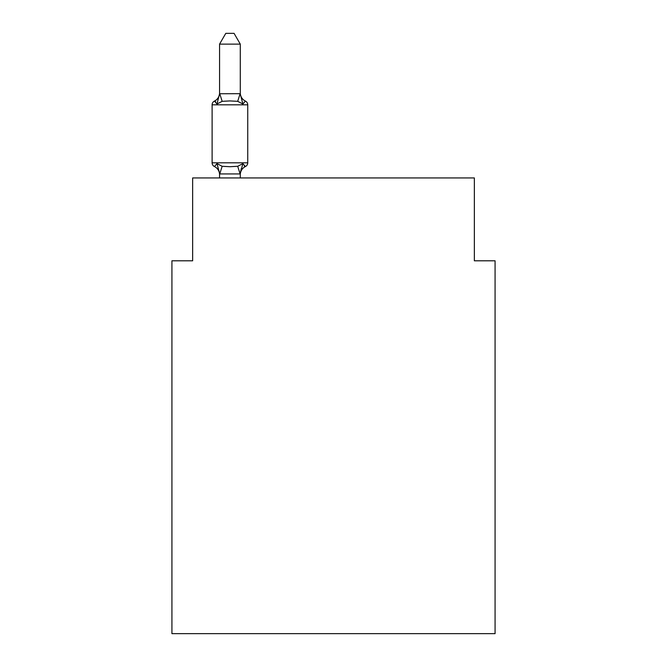 <?xml version="1.0" encoding="UTF-8"?>
<svg xmlns="http://www.w3.org/2000/svg" width="667" height="667" viewBox="0 0 667 667"><rect width="100%" height="100%" fill="white"/><g stroke="black" fill="none" stroke-linecap="round" stroke-linejoin="round"><path stroke-width="1" d="M495.072 633.65L495.072 260.797L474.354 260.797L474.354 177.939L192.646 177.939L192.646 260.797L171.928 260.797L171.928 633.65L495.072 633.65M240.287 44.122L219.568 44.122L225.788 33.35L234.067 33.35L240.287 44.122L240.287 94.114L242.871 104.002L245.414 101.092A4.144 4.144 0 0 1 247.74 104.811A4.144 4.144 0 0 0 245.414 101.092L242.871 104.002L245.414 101.092A4.144 4.144 0 0 1 247.74 104.811A4.144 4.144 0 0 0 245.414 101.092L242.871 104.002L245.414 101.092A4.144 4.144 0 0 1 247.74 104.811A4.144 4.144 0 0 0 245.414 101.092L242.871 104.002L245.414 101.092A4.144 4.144 0 0 1 247.74 104.811A4.144 4.144 0 0 0 245.414 101.092A4.144 4.144 0 0 1 247.74 104.811L247.74 162.815A4.144 4.144 0 0 1 245.414 166.542L242.871 163.623L245.414 166.542L242.871 163.623L245.414 166.542L242.871 163.623L245.414 166.542L242.871 163.623L245.414 166.542L242.871 163.623L245.414 166.542L242.871 163.623L245.414 166.542L242.871 163.623L245.414 166.542L242.871 163.623L245.414 166.542L242.871 163.623L245.414 166.542L242.871 163.623L245.414 166.542L242.871 163.623L245.414 166.542L242.871 163.623L245.414 166.542L242.871 163.623L245.414 166.542L242.871 163.623L245.414 166.542L242.871 163.623L245.414 166.542L242.871 163.623L245.414 166.542L242.871 163.623L245.414 166.542L242.871 163.623L245.414 166.542L242.871 163.623L245.414 166.542L242.871 163.623L245.414 166.542L242.871 163.623L245.414 166.542L242.871 163.623L245.414 166.542L242.871 163.623L245.414 166.542L242.871 163.623L245.414 166.542L242.871 163.623L240.12 173.937L219.735 173.937L216.983 163.623L214.44 166.542A4.144 4.144 0 0 1 212.114 162.815A4.144 4.144 0 0 0 214.44 166.542L216.983 163.623L214.44 166.542A4.144 4.144 0 0 1 212.114 162.815A4.144 4.144 0 0 0 214.44 166.542L216.983 163.623L214.44 166.542A4.144 4.144 0 0 1 212.114 162.815A4.144 4.144 0 0 0 214.44 166.542L216.983 163.623L214.44 166.542A4.144 4.144 0 0 1 212.114 162.815A4.144 4.144 0 0 0 214.44 166.542L216.983 163.623L214.44 166.542A4.144 4.144 0 0 1 212.114 162.815A4.144 4.144 0 0 0 214.44 166.542L216.983 163.623L214.44 166.542A4.144 4.144 0 0 1 212.114 162.815A4.144 4.144 0 0 0 214.44 166.542L216.983 163.623L214.44 166.542A4.144 4.144 0 0 1 212.114 162.815A4.144 4.144 0 0 0 214.44 166.542L216.983 163.623L214.44 166.542A4.144 4.144 0 0 1 212.114 162.815A4.144 4.144 0 0 0 214.44 166.542L216.983 163.623L214.44 166.542A4.144 4.144 0 0 1 212.114 162.815A4.144 4.144 0 0 0 214.44 166.542L216.983 163.623L214.44 166.542A4.144 4.144 0 0 1 212.114 162.815A4.144 4.144 0 0 0 214.44 166.542L216.983 163.623L214.44 166.542A4.144 4.144 0 0 1 212.114 162.815A4.144 4.144 0 0 0 214.44 166.542L216.983 163.623L214.44 166.542A4.144 4.144 0 0 1 212.114 162.815A4.144 4.144 0 0 0 214.44 166.542L216.983 163.623L214.44 166.542A4.144 4.144 0 0 1 212.114 162.815A4.144 4.144 0 0 0 214.44 166.542L216.983 163.623L214.44 166.542A4.144 4.144 0 0 1 212.114 162.815A4.144 4.144 0 0 0 214.44 166.542L216.983 163.623L214.44 166.542A4.144 4.144 0 0 1 212.114 162.815A4.144 4.144 0 0 0 214.44 166.542L216.983 163.623L214.44 166.542A4.144 4.144 0 0 1 212.114 162.815A4.144 4.144 0 0 0 214.44 166.542L216.983 163.623L214.44 166.542A4.144 4.144 0 0 1 212.114 162.815A4.144 4.144 0 0 0 214.44 166.542L216.983 163.623L214.44 166.542A4.144 4.144 0 0 1 212.114 162.815A4.144 4.144 0 0 0 214.44 166.542L216.983 163.623L214.44 166.542A4.144 4.144 0 0 1 212.114 162.815A4.144 4.144 0 0 0 214.44 166.542L216.983 163.623L214.44 166.542A4.144 4.144 0 0 1 212.114 162.815A4.144 4.144 0 0 0 214.44 166.542L216.983 163.623L214.44 166.542A4.144 4.144 0 0 1 212.114 162.815A4.144 4.144 0 0 0 214.44 166.542L216.983 163.623L214.44 166.542A4.144 4.144 0 0 1 212.114 162.815A4.144 4.144 0 0 0 214.44 166.542L216.983 163.623L214.44 166.542A4.144 4.144 0 0 1 212.114 162.815A4.144 4.144 0 0 0 214.44 166.542L216.983 163.623L214.44 166.542A4.144 4.144 0 0 1 212.114 162.815A4.144 4.144 0 0 0 214.44 166.542L216.983 163.623L214.44 166.542A4.144 4.144 0 0 1 212.114 162.815A4.144 4.144 0 0 0 214.44 166.542L216.983 163.623L214.44 166.542A4.144 4.144 0 0 1 212.114 162.815A4.144 4.144 0 0 0 214.44 166.542L216.983 163.623L214.44 166.542A4.144 4.144 0 0 1 212.114 162.815A4.144 4.144 0 0 0 214.44 166.542L216.983 163.623L214.44 166.542A4.144 4.144 0 0 1 212.114 162.815A4.144 4.144 0 0 0 214.44 166.542L216.983 163.623L214.44 166.542A4.144 4.144 0 0 1 212.114 162.815A4.144 4.144 0 0 0 214.44 166.542L216.983 163.623L214.44 166.542A4.144 4.144 0 0 1 212.114 162.815A4.144 4.144 0 0 0 214.44 166.542L216.983 163.623L214.44 166.542A4.144 4.144 0 0 1 212.114 162.815A4.144 4.144 0 0 0 214.44 166.542L216.983 163.623L214.44 166.542A4.144 4.144 0 0 1 212.114 162.815A4.144 4.144 0 0 0 214.44 166.542L216.983 163.623L214.44 166.542A4.144 4.144 0 0 1 212.114 162.815A4.144 4.144 0 0 0 214.44 166.542L216.983 163.623L214.44 166.542A4.144 4.144 0 0 1 212.114 162.815A4.144 4.144 0 0 0 214.44 166.542L216.983 163.623L214.44 166.542A4.144 4.144 0 0 1 212.114 162.815A4.144 4.144 0 0 0 214.44 166.542L216.983 163.623L214.44 166.542A4.144 4.144 0 0 1 212.114 162.815A4.144 4.144 0 0 0 214.44 166.542L216.983 163.623L214.44 166.542A4.144 4.144 0 0 1 212.114 162.815A4.144 4.144 0 0 0 214.44 166.542L216.983 163.623L214.44 166.542A4.144 4.144 0 0 1 212.114 162.815A4.144 4.144 0 0 0 214.44 166.542L216.983 163.623L214.44 166.542A4.144 4.144 0 0 1 212.114 162.815A4.144 4.144 0 0 0 214.44 166.542L216.983 163.623L214.44 166.542A4.144 4.144 0 0 1 212.114 162.815A4.144 4.144 0 0 0 214.44 166.542L216.983 163.623L214.44 166.542A4.144 4.144 0 0 1 212.114 162.815A4.144 4.144 0 0 0 214.44 166.542L216.983 163.623L214.44 166.542A4.144 4.144 0 0 1 212.114 162.815A4.144 4.144 0 0 0 214.44 166.542L216.983 163.623L214.44 166.542A4.144 4.144 0 0 1 212.114 162.815A4.144 4.144 0 0 0 214.44 166.542L216.983 163.623L214.44 166.542A4.144 4.144 0 0 1 212.114 162.815A4.144 4.144 0 0 0 214.44 166.542L216.983 163.623L214.44 166.542A4.144 4.144 0 0 1 212.114 162.815A4.144 4.144 0 0 0 214.44 166.542L216.983 163.623L214.44 166.542A4.144 4.144 0 0 1 212.114 162.815A4.144 4.144 0 0 0 214.44 166.542L216.983 163.623L214.44 166.542A4.144 4.144 0 0 1 212.114 162.815A4.144 4.144 0 0 0 214.44 166.542L216.983 163.623L214.44 166.542A4.144 4.144 0 0 1 212.114 162.815A4.144 4.144 0 0 0 214.44 166.542L216.983 163.623L214.44 166.542A4.144 4.144 0 0 1 212.114 162.815A4.144 4.144 0 0 0 214.44 166.542L216.983 163.623L214.44 166.542A4.144 4.144 0 0 1 212.114 162.815A4.144 4.144 0 0 0 214.44 166.542L216.983 163.623L222.161 166.291L229.932 166.708L237.702 166.291L242.871 163.623L245.414 166.542A4.144 4.144 0 0 0 247.74 162.815A4.144 4.144 0 0 1 245.414 166.542L244.23 165.975L245.414 166.542A4.144 4.144 0 0 0 247.74 162.815A4.144 4.144 0 0 1 245.414 166.542A4.144 4.144 0 0 0 247.74 162.815A4.144 4.144 0 0 1 245.414 166.542L244.23 165.975L245.414 166.542A4.144 4.144 0 0 0 247.74 162.815A4.144 4.144 0 0 1 245.414 166.542A4.144 4.144 0 0 0 247.74 162.815A4.144 4.144 0 0 1 245.414 166.542L244.23 165.975L245.414 166.542A4.144 4.144 0 0 0 247.74 162.815A4.144 4.144 0 0 1 245.414 166.542A4.144 4.144 0 0 0 247.74 162.815A4.144 4.144 0 0 1 245.414 166.542L244.23 165.975L245.414 166.542A4.144 4.144 0 0 0 247.74 162.815A4.144 4.144 0 0 1 245.414 166.542A4.144 4.144 0 0 0 247.74 162.815A4.144 4.144 0 0 1 245.414 166.542L244.23 165.975L245.414 166.542A4.144 4.144 0 0 0 247.74 162.815A4.144 4.144 0 0 1 245.414 166.542A4.144 4.144 0 0 0 247.74 162.815A4.144 4.144 0 0 1 245.414 166.542L244.23 165.975L245.414 166.542A4.144 4.144 0 0 0 247.74 162.815A4.144 4.144 0 0 1 245.414 166.542A4.144 4.144 0 0 0 247.74 162.815A4.144 4.144 0 0 1 245.414 166.542L244.23 165.975L245.414 166.542A4.144 4.144 0 0 0 247.74 162.815A4.144 4.144 0 0 1 245.414 166.542A4.144 4.144 0 0 0 247.74 162.815A4.144 4.144 0 0 1 245.414 166.542L244.23 165.975L245.414 166.542A4.144 4.144 0 0 0 247.74 162.815A4.144 4.144 0 0 1 245.414 166.542A4.144 4.144 0 0 0 247.74 162.815A4.144 4.144 0 0 1 245.414 166.542L244.23 165.975L245.414 166.542A4.144 4.144 0 0 0 247.74 162.815A4.144 4.144 0 0 1 245.414 166.542A4.144 4.144 0 0 0 247.74 162.815A4.144 4.144 0 0 1 245.414 166.542L244.23 165.975L245.414 166.542A4.144 4.144 0 0 0 247.74 162.815A4.144 4.144 0 0 1 245.414 166.542A4.144 4.144 0 0 0 247.74 162.815A4.144 4.144 0 0 1 245.414 166.542L244.23 165.975L245.414 166.542A4.144 4.144 0 0 0 247.74 162.815A4.144 4.144 0 0 1 245.414 166.542A4.144 4.144 0 0 0 247.74 162.815A4.144 4.144 0 0 1 245.414 166.542L244.23 165.975L245.414 166.542A4.144 4.144 0 0 0 247.74 162.815A4.144 4.144 0 0 1 245.414 166.542A4.144 4.144 0 0 0 247.74 162.815A4.144 4.144 0 0 1 245.414 166.542L244.23 165.975L245.414 166.542A4.144 4.144 0 0 0 247.74 162.815A4.144 4.144 0 0 1 245.414 166.542A4.144 4.144 0 0 0 247.74 162.815A4.144 4.144 0 0 1 245.414 166.542L244.23 165.975L245.414 166.542A4.144 4.144 0 0 0 247.74 162.815A4.144 4.144 0 0 1 245.414 166.542A4.144 4.144 0 0 0 247.74 162.815A4.144 4.144 0 0 1 245.414 166.542L244.23 165.975L245.414 166.542A4.144 4.144 0 0 0 247.74 162.815A4.144 4.144 0 0 1 245.414 166.542A4.144 4.144 0 0 0 247.74 162.815A4.144 4.144 0 0 1 245.414 166.542L244.23 165.975L245.414 166.542A4.144 4.144 0 0 0 247.74 162.815A4.144 4.144 0 0 1 245.414 166.542A4.144 4.144 0 0 0 247.74 162.815A4.144 4.144 0 0 1 245.414 166.542L244.23 165.975L245.414 166.542A4.144 4.144 0 0 0 247.74 162.815A4.144 4.144 0 0 1 245.414 166.542A4.144 4.144 0 0 0 247.74 162.815A4.144 4.144 0 0 1 245.414 166.542L244.23 165.975L245.414 166.542A4.144 4.144 0 0 0 247.74 162.815A4.144 4.144 0 0 1 245.414 166.542A4.144 4.144 0 0 0 247.74 162.815A4.144 4.144 0 0 1 245.414 166.542L244.23 165.975L245.414 166.542A4.144 4.144 0 0 0 247.74 162.815A4.144 4.144 0 0 1 245.414 166.542A4.144 4.144 0 0 0 247.74 162.815A4.144 4.144 0 0 1 245.414 166.542L244.23 165.975L245.414 166.542A4.144 4.144 0 0 0 247.74 162.815A4.144 4.144 0 0 1 245.414 166.542A4.144 4.144 0 0 0 247.74 162.815A4.144 4.144 0 0 1 245.414 166.542L244.23 165.975L245.414 166.542A4.144 4.144 0 0 0 247.74 162.815A4.144 4.144 0 0 1 245.414 166.542A4.144 4.144 0 0 0 247.74 162.815A4.144 4.144 0 0 1 245.414 166.542L244.23 165.975L245.414 166.542A4.144 4.144 0 0 0 247.74 162.815A4.144 4.144 0 0 1 245.414 166.542A4.144 4.144 0 0 0 247.74 162.815A4.144 4.144 0 0 1 245.414 166.542L244.23 165.975L245.414 166.542A4.144 4.144 0 0 0 247.74 162.815A4.144 4.144 0 0 1 245.414 166.542A4.144 4.144 0 0 0 247.74 162.815A4.144 4.144 0 0 1 245.414 166.542L244.23 165.975L245.414 166.542A4.144 4.144 0 0 0 247.74 162.815A4.144 4.144 0 0 1 245.414 166.542A4.144 4.144 0 0 0 247.74 162.815A4.144 4.144 0 0 1 245.414 166.542L244.23 165.975M215.624 101.659L214.44 101.092A4.144 4.144 0 0 0 212.114 104.811A4.144 4.144 0 0 1 214.44 101.092L215.624 101.659L214.44 101.092A4.144 4.144 0 0 0 212.114 104.811A4.144 4.144 0 0 1 214.44 101.092L215.624 101.659L214.44 101.092A4.144 4.144 0 0 0 212.114 104.811A4.144 4.144 0 0 1 214.44 101.092L215.624 101.659L214.44 101.092A4.144 4.144 0 0 0 212.114 104.811A4.144 4.144 0 0 1 214.44 101.092L215.624 101.659L214.44 101.092A4.144 4.144 0 0 0 212.114 104.811A4.144 4.144 0 0 1 214.44 101.092L215.624 101.659L214.44 101.092A4.144 4.144 0 0 0 212.114 104.811A4.144 4.144 0 0 1 214.44 101.092L215.624 101.659L214.44 101.092A4.144 4.144 0 0 0 212.114 104.811A4.144 4.144 0 0 1 214.44 101.092L215.624 101.659L214.44 101.092A4.144 4.144 0 0 0 212.114 104.811A4.144 4.144 0 0 1 214.44 101.092L215.624 101.659L214.44 101.092A4.144 4.144 0 0 0 212.114 104.811A4.144 4.144 0 0 1 214.44 101.092L215.624 101.659L214.44 101.092A4.144 4.144 0 0 0 212.114 104.811A4.144 4.144 0 0 1 214.44 101.092L215.624 101.659L214.44 101.092A4.144 4.144 0 0 0 212.114 104.811A4.144 4.144 0 0 1 214.44 101.092L215.624 101.659L214.44 101.092A4.144 4.144 0 0 0 212.114 104.811A4.144 4.144 0 0 1 214.44 101.092L215.624 101.659L214.44 101.092A4.144 4.144 0 0 0 212.114 104.811A4.144 4.144 0 0 1 214.44 101.092L215.624 101.659L214.44 101.092A4.144 4.144 0 0 0 212.114 104.811A4.144 4.144 0 0 1 214.44 101.092L215.624 101.659L214.44 101.092A4.144 4.144 0 0 0 212.114 104.811A4.144 4.144 0 0 1 214.44 101.092L215.624 101.659L214.44 101.092A4.144 4.144 0 0 0 212.114 104.811A4.144 4.144 0 0 1 214.44 101.092L215.624 101.659L214.44 101.092A4.144 4.144 0 0 0 212.114 104.811A4.144 4.144 0 0 1 214.44 101.092L215.624 101.659L214.44 101.092A4.144 4.144 0 0 0 212.114 104.811A4.144 4.144 0 0 1 214.44 101.092L215.624 101.659L214.44 101.092A4.144 4.144 0 0 0 212.114 104.811A4.144 4.144 0 0 1 214.44 101.092L215.624 101.659L214.44 101.092A4.144 4.144 0 0 0 212.114 104.811A4.144 4.144 0 0 1 214.44 101.092L215.624 101.659L214.44 101.092A4.144 4.144 0 0 0 212.114 104.811A4.144 4.144 0 0 1 214.44 101.092L215.624 101.659L214.44 101.092A4.144 4.144 0 0 0 212.114 104.811A4.144 4.144 0 0 1 214.44 101.092L215.624 101.659L214.44 101.092A4.144 4.144 0 0 0 212.114 104.811A4.144 4.144 0 0 1 214.44 101.092L215.624 101.659L214.44 101.092L216.983 104.002L214.44 101.092A4.144 4.144 0 0 0 212.114 104.811L247.74 104.811A4.144 4.144 0 0 0 245.414 101.092A4.144 4.144 0 0 1 247.74 104.811A4.144 4.144 0 0 0 245.414 101.092L242.871 104.002L245.414 101.092A4.144 4.144 0 0 1 247.74 104.811A4.144 4.144 0 0 0 245.414 101.092A4.144 4.144 0 0 1 247.74 104.811A4.144 4.144 0 0 0 245.414 101.092L242.871 104.002L245.414 101.092A4.144 4.144 0 0 1 247.74 104.811A4.144 4.144 0 0 0 245.414 101.092A4.144 4.144 0 0 1 247.74 104.811A4.144 4.144 0 0 0 245.414 101.092L242.871 104.002L245.414 101.092A4.144 4.144 0 0 1 247.74 104.811A4.144 4.144 0 0 0 245.414 101.092A4.144 4.144 0 0 1 247.74 104.811A4.144 4.144 0 0 0 245.414 101.092L242.871 104.002L245.414 101.092A4.144 4.144 0 0 1 247.74 104.811A4.144 4.144 0 0 0 245.414 101.092A4.144 4.144 0 0 1 247.74 104.811A4.144 4.144 0 0 0 245.414 101.092L242.871 104.002L245.414 101.092A4.144 4.144 0 0 1 247.74 104.811A4.144 4.144 0 0 0 245.414 101.092A4.144 4.144 0 0 1 247.74 104.811A4.144 4.144 0 0 0 245.414 101.092L242.871 104.002L245.414 101.092A4.144 4.144 0 0 1 247.74 104.811A4.144 4.144 0 0 0 245.414 101.092A4.144 4.144 0 0 1 247.74 104.811A4.144 4.144 0 0 0 245.414 101.092L242.871 104.002L245.414 101.092A4.144 4.144 0 0 1 247.74 104.811A4.144 4.144 0 0 0 245.414 101.092A4.144 4.144 0 0 1 247.74 104.811A4.144 4.144 0 0 0 245.414 101.092L242.871 104.002L245.414 101.092A4.144 4.144 0 0 1 247.74 104.811A4.144 4.144 0 0 0 245.414 101.092A4.144 4.144 0 0 1 247.74 104.811A4.144 4.144 0 0 0 245.414 101.092L242.871 104.002L245.414 101.092A4.144 4.144 0 0 1 247.74 104.811A4.144 4.144 0 0 0 245.414 101.092A4.144 4.144 0 0 1 247.74 104.811A4.144 4.144 0 0 0 245.414 101.092L242.871 104.002L245.414 101.092A4.144 4.144 0 0 1 247.74 104.811A4.144 4.144 0 0 0 245.414 101.092A4.144 4.144 0 0 1 247.74 104.811A4.144 4.144 0 0 0 245.414 101.092L242.871 104.002L245.414 101.092A4.144 4.144 0 0 1 247.74 104.811A4.144 4.144 0 0 0 245.414 101.092A4.144 4.144 0 0 1 247.74 104.811A4.144 4.144 0 0 0 245.414 101.092L242.871 104.002L245.414 101.092A4.144 4.144 0 0 1 247.74 104.811A4.144 4.144 0 0 0 245.414 101.092A4.144 4.144 0 0 1 247.74 104.811A4.144 4.144 0 0 0 245.414 101.092L242.871 104.002L245.414 101.092A4.144 4.144 0 0 1 247.74 104.811A4.144 4.144 0 0 0 245.414 101.092A4.144 4.144 0 0 1 247.74 104.811A4.144 4.144 0 0 0 245.414 101.092L242.871 104.002L245.414 101.092A4.144 4.144 0 0 1 247.74 104.811A4.144 4.144 0 0 0 245.414 101.092A4.144 4.144 0 0 1 247.74 104.811A4.144 4.144 0 0 0 245.414 101.092L242.871 104.002L245.414 101.092A4.144 4.144 0 0 1 247.74 104.811A4.144 4.144 0 0 0 245.414 101.092A4.144 4.144 0 0 1 247.74 104.811A4.144 4.144 0 0 0 245.414 101.092L242.871 104.002L245.414 101.092A4.144 4.144 0 0 1 247.74 104.811A4.144 4.144 0 0 0 245.414 101.092A4.144 4.144 0 0 1 247.74 104.811A4.144 4.144 0 0 0 245.414 101.092L242.871 104.002L245.414 101.092A4.144 4.144 0 0 1 247.74 104.811A4.144 4.144 0 0 0 245.414 101.092A4.144 4.144 0 0 1 247.74 104.811A4.144 4.144 0 0 0 245.414 101.092L242.871 104.002L245.414 101.092A4.144 4.144 0 0 1 247.74 104.811A4.144 4.144 0 0 0 245.414 101.092A4.144 4.144 0 0 1 247.74 104.811A4.144 4.144 0 0 0 245.414 101.092L242.871 104.002L245.414 101.092A4.144 4.144 0 0 1 247.74 104.811A4.144 4.144 0 0 0 245.414 101.092A4.144 4.144 0 0 1 247.74 104.811A4.144 4.144 0 0 0 245.414 101.092L242.871 104.002L245.414 101.092A4.144 4.144 0 0 1 247.74 104.811A4.144 4.144 0 0 0 245.414 101.092A4.144 4.144 0 0 1 247.74 104.811A4.144 4.144 0 0 0 245.414 101.092L242.871 104.002L245.414 101.092A4.144 4.144 0 0 1 247.74 104.811A4.144 4.144 0 0 0 245.414 101.092A4.144 4.144 0 0 1 247.74 104.811A4.144 4.144 0 0 0 245.414 101.092L242.871 104.002L245.414 101.092A4.144 4.144 0 0 1 247.74 104.811A4.144 4.144 0 0 0 245.414 101.092A4.144 4.144 0 0 1 247.74 104.811A4.144 4.144 0 0 0 245.414 101.092L242.871 104.002L237.702 101.334L229.932 100.925L222.161 101.334L216.983 104.002L214.44 101.092A4.144 4.144 0 0 0 212.114 104.811A4.144 4.144 0 0 1 214.44 101.092L215.624 101.659L214.44 101.092A4.144 4.144 0 0 0 212.114 104.811L212.114 162.815L247.74 162.815A4.144 4.144 0 0 1 245.414 166.542A9.113 9.113 0 0 0 240.287 174.737M219.568 174.737L219.568 174.737A9.113 9.113 0 0 0 214.44 166.542M240.287 173.512L241.254 168.634L240.287 173.512M219.568 44.122L219.568 93.747L240.12 93.688L240.287 94.114M216.983 104.002L219.568 93.747M240.287 177.939L240.287 173.887M219.568 177.939L219.568 173.512M219.568 92.896A9.113 9.113 0 0 1 214.44 101.092A4.144 4.144 0 0 0 212.114 104.811M242.871 104.002L245.414 101.092A9.113 9.113 0 0 1 240.287 92.896M242.871 163.623L245.414 166.542M222.161 166.291L219.735 173.937M237.702 166.291L240.12 173.937M219.735 93.688L222.161 101.334M240.12 93.688L237.702 101.334"/></g></svg>
